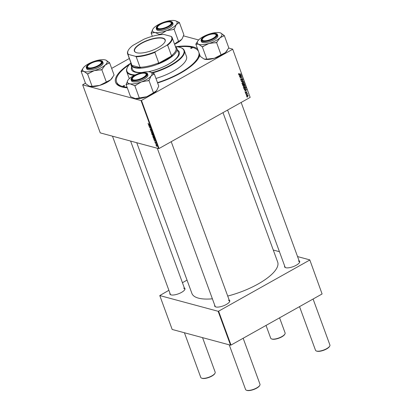 <?xml version="1.0" encoding="UTF-8"?>
<svg xmlns="http://www.w3.org/2000/svg" width="411" height="411" viewBox="0 0 411 411"><rect width="100%" height="100%" fill="white"/><g stroke="black" fill="none" stroke-linecap="round" stroke-linejoin="round"><path stroke-width="0.62" d="M184.349 287.921A8.02 2.707 159.9 0 1 184.775 289.642A8.02 2.707 159.9 0 1 178.646 293.731A8.02 2.707 159.9 0 1 171.027 294.882A8.02 2.707 159.9 0 1 170.724 294.785A8.02 2.707 159.9 0 1 169.943 293.192M184.662 289.837A7.67 2.589 -20.1 0 0 184.729 288.974A7.67 2.589 -20.1 0 0 183.64 288.178M229.153 299.994A8.02 2.707 159.9 0 1 229.585 301.715A8.02 2.707 159.9 0 1 223.456 305.805A8.02 2.707 159.9 0 1 215.837 306.955A8.02 2.707 159.9 0 1 215.528 306.858A8.02 2.707 159.9 0 1 214.753 305.265M229.466 301.91A7.67 2.589 -20.1 0 0 229.538 301.047A7.67 2.589 -20.1 0 0 228.444 300.251M299.085 260.764A8.02 2.707 159.9 0 1 299.516 262.48A8.02 2.707 159.9 0 1 293.382 266.569A8.02 2.707 159.9 0 1 285.768 267.725A8.02 2.707 159.9 0 1 285.46 267.623A8.02 2.707 159.9 0 1 284.679 266.035M299.398 262.675A7.67 2.589 -20.1 0 0 299.47 261.812A7.67 2.589 -20.1 0 0 298.376 261.021M176.031 46.7A44.794 15.13 159.9 0 1 193.35 46.952A44.794 15.13 159.9 0 1 197.552 48.832M199.838 55.079A44.794 15.13 159.9 0 1 198.79 57.704A44.794 15.13 159.9 0 1 157.619 82.976M127.297 87.826A44.794 15.13 159.9 0 1 121.975 86.993A44.794 15.13 159.9 0 1 120.269 86.438A44.794 15.13 159.9 0 1 130.549 63.34M198.456 58.285A43.746 14.775 -20.1 0 0 199.278 53.548M136.755 142.72L191.901 293.413A45.662 15.423 -20.1 0 0 198.405 298.129A45.662 15.423 -20.1 0 0 212.389 298.812M245.773 93.646L245.989 93.312L245.773 93.646M246.328 95.157L246.538 94.823L246.328 95.157M243.302 86.978L243.872 85.765L244.843 85.58L245.367 86.053L244.776 87.286L243.815 87.445L243.302 86.978M244.406 89.911L246.631 89.577L246.728 89.85L244.894 91.237L245.316 90.641L245.033 89.875L244.406 89.911M242.716 85.293L242.403 84.43L244.478 83.705L244.756 84.574L244.427 85.118L243.846 85.087L243.548 85.575L242.778 85.416M243.8 84.871L244.427 85.118L243.661 85.036M241.391 81.666L241.288 81.378L243.107 79.96L241.627 81.404L243.677 81.517L241.391 81.666M238.909 73.559L239.202 73.692L238.873 74.129L240.903 73.934L239.382 74.463L238.642 74.242L238.909 73.559M238.601 74.057L239.351 74.216M238.817 74.221L239.382 74.463L238.642 74.242M239.654 76.924L241.653 75.978L240.312 77.756L242.156 77.36L240.081 78.085L241.411 76.302L239.654 76.924M85.426 83.12L82.657 84.82L100.243 132.881L158.61 148.612L141.024 100.546L141.476 100.438L159.067 148.505L250.16 97.397L232.672 49.13L250.16 97.397M141.476 100.438L232.569 49.33M239.007 75.146L241.226 74.817L241.329 75.09L239.49 76.477L239.911 75.881L239.634 75.115L239.007 75.146M242.043 78.655L242.778 78.974L242.403 79.94L242.547 79.092L242.136 78.876L241.545 80.289L240.723 79.929L241.139 78.891L240.959 79.816L241.442 80.073L241.709 79.148L242.423 78.593M240.671 79.739L241.442 80.073M242.547 79.092L241.863 78.804M240.933 80.027L241.545 80.289L241.134 80.351M241.992 83.392L242.562 82.179L243.528 81.995L244.057 82.467L243.466 83.7L242.505 83.859L241.992 83.392M245.675 91.879L245.573 92.593L245.896 92.768L246.328 91.745L246.903 91.992L246.662 92.742L246.441 91.956L245.994 92.984L245.393 92.681L245.675 91.879M245.352 92.537L245.896 92.768M246.328 91.745L246.903 91.992L246.24 91.812M246.723 92.079L246.174 91.884M245.47 92.84L245.994 92.984L245.393 92.681M243.949 88.653L243.713 88.016L245.793 87.291L246.066 88.118L245.465 89.023L244.119 88.976L243.949 88.653M244.468 89.192L244.119 88.976M246.672 96.184L247.042 95.331L248.203 95.537L247.802 96.39L246.672 96.184L247.052 96.528M247.833 95.182L248.203 95.537L247.859 95.444M247.412 94.134L246.009 94.294L247.437 93.538L247.211 93.872L247.663 94.237L246.528 93.811M246.8 93.765L247.658 94.057L246.954 94.047M247.088 97.232L247.299 96.898L247.088 97.232M183.306 35.829L198.652 39.965M228.65 48.046L232.672 49.13M111.653 68.401L129.316 58.49M152.661 136.339L152.933 135.743L153.591 136.19L154.012 136.878L153.729 137.474L152.779 136.272M153.755 139.288L155.379 140.66L154.243 140.619L154.474 140.413L153.878 139.221M152.07 134.674L151.751 133.811L153.133 134.51L153.246 135.579L152.178 134.613M150.739 131.047L150.637 130.76L151.762 130.765L150.878 130.986L152.332 132.327L150.739 131.047L151.248 130.765M148.114 123.238L148.494 124.014L149.553 124.739L148.546 124.225L148.124 123.531M149.008 126.305L150.303 126.783L149.558 127.353L150.811 128.165L149.429 127.467L150.169 126.891L149.178 126.208M82.657 84.82L141.024 100.546M148.356 124.528L149.979 125.9L148.844 125.858L149.075 125.653L148.479 124.461M150.082 129.29L150.262 128.735L150.606 129.84L150.868 129.105L151.423 129.794L151.289 130.328L150.96 129.331L150.698 130.066L150.195 129.229M150.606 129.84L150.888 129.701M151.197 130.102L151.376 129.691M151.351 132.753L151.618 132.157L152.275 132.604L152.702 133.292L152.419 133.888L151.469 132.691M154.86 141.59L155.117 142.417L155.307 141.887L155.738 142.427L155.651 142.864L155.409 142.119L155.209 142.643L154.839 141.995M154.978 141.826L154.87 142.083M155.738 142.427L155.8 142.781M155.548 142.638L155.702 142.34M153.298 138.034L153.067 137.397L154.444 138.096L154.726 138.903L154.402 139.247L153.406 137.973M156.123 145.494L156.195 145.109L157.033 145.972L156.848 146.393L156.031 145.545L156.195 145.109M157.033 145.972L157.084 146.259M155.363 143.675L156.283 143.958L156.514 144.636L155.533 143.578M168.885 290.305L159.776 295.566L172.178 329.458L230.545 345.183L218.143 311.291L218.601 311.184L231.003 345.076L322.096 293.968L309.791 259.875L322.096 293.968M218.601 311.184L309.694 260.076M273.279 250.037L279.434 251.691M297.554 256.577L309.791 259.875M182.438 282.706L187.041 280.122M159.776 295.566L218.143 311.291M227.715 296.059A45.662 15.423 -20.1 0 0 277.666 262.028L222.998 112.635M231.003 345.076L230.545 345.183M112.486 136.18L170.329 294.245A7.67 2.589 -20.1 0 0 170.94 294.857M227.602 110.056L285.064 267.083A7.67 2.589 -20.1 0 0 285.676 267.7M157.295 148.258L215.133 306.318A7.67 2.589 -20.1 0 0 215.744 306.93M159.067 148.505L158.61 148.612M129.301 64.655A43.746 14.775 -20.1 0 0 116.58 82.01L116.919 82.93A43.746 14.775 -20.1 0 0 120.896 86.67M150.349 126.907L149.558 127.353M149.203 125.653L148.844 125.858M149.46 125.442L148.982 125.047L149.208 125.658L149.784 125.694L149.583 125.376M151.279 130.765L150.878 130.986M152.245 132.753L151.695 132.383L151.505 132.81L152.353 133.667L152.358 132.691M151.885 132.275L151.505 132.81M152.656 133.19L152.353 133.667M153.051 134.654L152.625 134.438L153.159 135.353L153.164 134.592M153.303 134.978L153.159 135.353M152.46 134.356L151.998 134.12L152.604 135.178L152.635 134.258M152.743 134.772L152.604 135.178M155.286 140.398L154.387 139.807L154.608 140.418L154.243 140.619M154.608 140.418L155.183 140.454M154.366 138.24L153.308 137.706L154.331 139.026L154.474 138.178M154.69 138.774L154.331 139.026M153.56 136.339L153.005 135.964L152.815 136.395L153.663 137.253L153.668 136.277M153.2 135.856L152.815 136.395M153.971 136.771L153.663 137.253M156.766 146.167L156.293 145.335L156.766 146.167L157.002 145.884M156.468 145.237L156.144 145.576M241.308 76.097L241.74 76.215M241.74 77.247L242.156 77.36M241.021 76.194L241.411 76.302M240.594 74.843L241.329 75.09M238.925 74.925L239.634 75.115M239.824 75.639L241.052 75.043L239.223 75.008M241.052 75.043L239.906 75.11L240.127 75.722M239.192 74.92L239.906 75.11M238.853 73.595L239.202 73.692M238.74 73.687L239.027 73.764M240.486 73.821L240.903 73.934M240.944 79.025L241.242 79.102M240.903 79.061L241.18 79.138M242.377 78.866L242.778 78.974M242.916 80.109L243.194 80.186M241.349 81.327L241.627 81.404M242.963 81.311L243.677 81.517M242.968 81.327L241.303 81.435M242.819 81.799L243.348 82.277M243.666 82.364L244.057 82.467M243.081 83.597L243.466 83.7M242.567 83.597L242.197 83.695M242.778 82.072L243.446 82.251L242.634 82.411L242.223 83.279L242.588 83.603L241.874 83.412M242.341 82.334L242.634 82.411M241.945 83.207L243.404 83.464L243.826 82.59L243.446 82.251M243.908 83.901L244.319 84.014L243.672 84.245L244.021 84.928L244.334 84.897L244.319 84.014M244.494 84.502L244.756 84.574M243.132 84.892L242.839 85.385M243.261 84.132L243.672 84.245M243.61 84.815L244.334 84.897M243.43 84.327L242.726 84.574L242.973 85.205L243.471 85.349L243.43 84.327L243.014 84.214M242.423 84.491L242.726 84.574M242.654 85.123L243.471 85.349M245.516 91.997L245.809 92.074M245.495 92.532L245.285 92.788M245.994 89.603L246.728 89.85M244.324 89.685L245.033 89.875M245.228 90.399L246.456 89.804L244.627 89.768M246.456 89.804L245.305 89.87L245.531 90.482M244.596 89.68L245.305 89.87M245.223 87.486L245.629 87.6L244.042 88.16L244.581 88.946L245.398 88.791L245.819 88.226L245.629 87.6M245.788 88.041L246.066 88.118M245.095 88.925L245.465 89.023M244.535 88.935L244.17 89.028M243.733 88.077L244.042 88.16M243.841 88.365L244.144 88.447M244.129 85.385L244.658 85.863M244.982 85.95L245.367 86.053M244.391 87.178L244.776 87.286M243.877 87.183L243.507 87.281M244.093 85.658L244.756 85.837L243.944 85.997L243.538 86.865L243.898 87.189L243.189 86.998M243.656 85.914L243.944 85.997M243.261 86.793L244.715 87.05L245.141 86.171L244.756 85.837M247.396 96.282L247.802 96.39M246.636 96.025L247.72 96.164L248.018 95.624L247.078 95.224M248.018 95.624L247.145 95.542L247.083 96.282L246.374 96.092M246.857 95.465L247.145 95.542M246.251 94.956L246.626 95.054M247.109 93.651L247.52 93.765M246.497 93.682L246.949 93.867M245.701 93.441L246.071 93.544M247.011 97.027L247.381 97.124M100.263 61.26A7.321 2.471 -20.1 0 0 93.307 62.313A7.321 2.471 -20.1 0 0 87.707 66.048A7.321 2.471 -20.1 0 0 88.601 67.805A7.321 2.471 -20.1 0 0 97.931 65.668A7.321 2.471 -20.1 0 0 100.541 61.352A7.321 2.471 -20.1 0 0 100.263 61.26M87.62 66.233A7.67 2.589 -20.1 0 0 87.343 67.476A7.67 2.589 -20.1 0 0 87.954 68.092A7.67 2.589 159.9 0 1 87.343 67.476A7.67 2.589 159.9 0 1 87.502 66.428L87.707 66.048M215.015 373.209L214.804 373.589A7.321 2.471 159.9 0 1 209.209 377.324A7.321 2.471 159.9 0 1 202.253 378.377A7.321 2.471 159.9 0 1 201.976 378.284L201.57 378.13A7.67 2.589 -20.1 0 0 201.863 378.223A7.67 2.589 -20.1 0 0 209.148 377.123A7.67 2.589 -20.1 0 0 215.015 373.209A7.67 2.589 -20.1 0 0 215.174 372.161L202.541 337.637M184.421 332.756L200.768 377.432A7.67 2.589 -20.1 0 0 201.57 378.13M100.541 61.352L100.947 61.506A7.67 2.589 159.9 0 1 101.743 62.205A7.67 2.589 159.9 0 1 101.676 63.068A7.67 2.589 -20.1 0 0 101.743 62.205A7.67 2.589 -20.1 0 0 100.731 61.434M284.941 333.979L284.736 334.359A7.321 2.471 159.9 0 1 279.136 338.089A7.321 2.471 159.9 0 1 272.18 339.142A7.321 2.471 159.9 0 1 271.902 339.054L271.501 338.895A7.67 2.589 -20.1 0 0 271.789 338.993A7.67 2.589 -20.1 0 0 279.079 337.888A7.67 2.589 -20.1 0 0 284.941 333.979A7.67 2.589 -20.1 0 0 285.106 332.925L279.578 317.826M266.025 325.425L270.7 338.196A7.67 2.589 -20.1 0 0 271.501 338.895M170.195 22.024A7.321 2.471 -20.1 0 0 163.239 23.078A7.321 2.471 -20.1 0 0 157.639 26.813A7.321 2.471 -20.1 0 0 158.528 28.57A7.321 2.471 -20.1 0 0 167.863 26.438A7.321 2.471 -20.1 0 0 170.473 22.117A7.321 2.471 -20.1 0 0 170.195 22.024M157.552 26.998A7.67 2.589 -20.1 0 0 157.274 28.241A7.67 2.589 -20.1 0 0 157.29 28.292A7.67 2.589 -20.1 0 0 157.881 28.857A7.67 2.589 159.9 0 1 157.274 28.241A7.67 2.589 159.9 0 1 157.434 27.193L157.639 26.813M170.473 22.117L170.878 22.276A7.67 2.589 159.9 0 1 171.675 22.97A7.67 2.589 159.9 0 1 171.608 23.833A7.67 2.589 -20.1 0 0 171.675 22.97A7.67 2.589 -20.1 0 0 171.654 22.924A7.67 2.589 -20.1 0 0 170.663 22.199M259.819 385.282L259.613 385.662A7.321 2.471 159.9 0 1 254.013 389.397A7.321 2.471 159.9 0 1 247.062 390.45A7.321 2.471 159.9 0 1 246.78 390.358L246.379 390.203A7.67 2.589 -20.1 0 0 246.672 390.296A7.67 2.589 -20.1 0 0 253.957 389.196A7.67 2.589 -20.1 0 0 259.819 385.282A7.67 2.589 -20.1 0 0 259.983 384.234L243.158 338.258M133.405 79.878A7.321 2.471 -20.1 0 0 142.74 77.741A7.321 2.471 -20.1 0 0 145.35 73.425A7.321 2.471 -20.1 0 0 145.073 73.333A7.321 2.471 -20.1 0 0 138.117 74.386A7.321 2.471 -20.1 0 0 132.517 78.121A7.321 2.471 -20.1 0 0 133.405 79.878M145.35 73.425L145.756 73.579A7.67 2.589 159.9 0 1 146.552 74.278A7.67 2.589 159.9 0 1 146.486 75.141A7.67 2.589 -20.1 0 0 146.552 74.278A7.67 2.589 -20.1 0 0 146.532 74.227A7.67 2.589 -20.1 0 0 145.54 73.507M229.23 344.829L245.578 389.505A7.67 2.589 -20.1 0 0 246.379 390.203M132.429 78.306A7.67 2.589 -20.1 0 0 132.152 79.549A7.67 2.589 -20.1 0 0 132.167 79.6A7.67 2.589 -20.1 0 0 132.758 80.166A7.67 2.589 159.9 0 1 132.152 79.549A7.67 2.589 159.9 0 1 132.311 78.501L132.517 78.121M203.337 40.643A7.321 2.471 -20.1 0 0 212.672 38.511A7.321 2.471 -20.1 0 0 215.282 34.19A7.321 2.471 -20.1 0 0 214.999 34.098A7.321 2.471 -20.1 0 0 208.043 35.151A7.321 2.471 -20.1 0 0 202.448 38.886A7.321 2.471 -20.1 0 0 203.337 40.643M215.282 34.19L215.683 34.349A7.67 2.589 159.9 0 1 216.484 35.043A7.67 2.589 159.9 0 1 216.412 35.906A7.67 2.589 -20.1 0 0 216.484 35.043A7.67 2.589 -20.1 0 0 215.467 34.272M329.75 346.052L329.545 346.432A7.321 2.471 159.9 0 1 323.945 350.167A7.321 2.471 159.9 0 1 316.989 351.215A7.321 2.471 159.9 0 1 316.711 351.128L316.306 350.968A7.67 2.589 -20.1 0 0 316.598 351.066A7.67 2.589 -20.1 0 0 323.883 349.961A7.67 2.589 -20.1 0 0 329.75 346.052A7.67 2.589 -20.1 0 0 329.91 344.999L313.084 299.023M202.356 39.071A7.67 2.589 -20.1 0 0 202.078 40.314A7.67 2.589 -20.1 0 0 202.69 40.93A7.67 2.589 159.9 0 1 202.078 40.314A7.67 2.589 159.9 0 1 202.238 39.266L202.448 38.886M299.537 306.627L315.509 350.27A7.67 2.589 -20.1 0 0 316.306 350.968M109.578 62.724L114.088 75.049L110.662 79.775L99.668 85.406A13.054 4.408 159.9 0 1 93.585 86.608A13.054 4.408 159.9 0 1 89.398 86.228A13.054 4.408 159.9 0 1 89.382 86.223L85.601 83.597L81.09 71.273L83.885 71.396L87.584 73.99L94.253 70.62L101.825 69.716L105.252 64.984L109.578 62.724L105.822 60.109M112.722 77.037L112.28 77.854A13.054 4.408 159.9 0 1 110.662 79.775A13.054 4.408 159.9 0 1 99.668 85.406L92.095 86.315L89.295 86.187M95.511 60.91A13.054 4.408 159.9 0 1 101.594 59.708A13.054 4.408 159.9 0 1 105.781 60.093A13.054 4.408 159.9 0 1 105.879 60.129A13.054 4.408 159.9 0 1 105.252 64.984A13.054 4.408 159.9 0 1 94.253 70.62A13.054 4.408 159.9 0 1 83.885 71.396A13.054 4.408 159.9 0 1 82.899 68.467A13.054 4.408 159.9 0 1 84.512 66.546A13.054 4.408 -20.1 0 1 95.511 60.91M98.553 60.813A8.02 2.707 159.9 0 1 101.794 62.873A8.02 2.707 159.9 0 1 90.307 68.252A8.02 2.707 159.9 0 1 87.738 68.015A8.02 2.707 159.9 0 1 89.3 64.065A8.02 2.707 159.9 0 1 98.553 60.813M86.315 67.712L86.7 68.76A8.713 2.944 -20.1 0 0 90.399 69.808A8.713 2.944 -20.1 0 0 99.262 67.003A8.713 2.944 -20.1 0 0 103.063 62.77L102.683 61.722A8.713 2.944 159.9 0 1 98.876 65.955A8.713 2.944 159.9 0 1 90.019 68.76A8.713 2.944 159.9 0 1 86.315 67.712C86.469 66.993 85.58 67.8 87.065 65.606C89.999 62.904 93.929 61.218 98.856 60.561C103.695 60.771 102.051 61.45 102.683 61.722M106.336 82.036L101.825 69.716M92.095 86.315L87.584 73.99M82.899 68.467L81.09 71.273M87.004 73.749A14.447 4.881 -20.1 0 0 88.853 73.605M100.556 70.096A14.447 4.881 -20.1 0 0 102.519 69.089M108.884 63.345A14.447 4.881 -20.1 0 0 108.997 62.482M81.779 70.651A14.447 4.881 -20.1 0 0 81.671 71.514M152.342 36.307L151.145 33.039L155.106 32.51A13.054 4.408 159.9 0 1 152.825 29.232A13.054 4.408 159.9 0 1 153.344 28.462A13.054 4.408 159.9 0 1 163.049 22.482A13.054 4.408 -20.1 0 1 174.516 20.55A13.054 4.408 159.9 0 1 175.708 20.858A13.054 4.408 159.9 0 1 177.038 21.963A13.054 4.408 159.9 0 1 176.283 24.598L179.381 22.487L175.805 20.899M178.908 23.083A14.447 4.881 -20.1 0 0 178.795 22.708A14.447 4.881 -20.1 0 0 178.59 22.364M171.87 22.492A8.02 2.707 159.9 0 1 171.721 23.638A8.02 2.707 159.9 0 1 165.294 27.84A8.02 2.707 159.9 0 1 157.67 28.785A8.02 2.707 159.9 0 1 156.853 28.107A8.02 2.707 159.9 0 1 163.275 22.811A8.02 2.707 159.9 0 1 171.87 22.492M156.612 29.469A8.713 2.944 -20.1 0 0 156.627 29.525A8.713 2.944 -20.1 0 0 156.653 29.582A8.713 2.944 -20.1 0 0 165.905 29.263A8.713 2.944 -20.1 0 0 172.995 23.535A8.713 2.944 -20.1 0 0 172.974 23.478M182.237 38.562A13.054 4.408 159.9 0 1 182.212 38.619L183.887 34.812L179.381 22.487M174.557 28.58L176.283 24.598A13.054 4.408 159.9 0 1 166.578 30.578L172.826 29.643L174.084 29.176L174.557 28.58A14.447 4.881 -20.1 0 1 172.826 29.643M182.284 38.485L181.693 39.389L178.595 41.501L174.084 29.176M178.595 41.501L177.336 41.968L174.536 44.111M161.23 33.979L166.578 30.578A13.054 4.408 159.9 0 1 155.106 32.51L159.18 34.324L159.971 34.452L161.23 33.979A14.447 4.881 -20.1 0 1 159.18 34.324M160.074 34.74L159.971 34.452M152.825 29.232L151.145 33.039M182.212 38.619A13.054 4.408 159.9 0 1 181.693 39.389A13.054 4.408 159.9 0 1 174.598 44.28M151.618 32.443A14.447 4.881 -20.1 0 0 151.931 33.168M157.115 89.87A13.054 4.408 159.9 0 1 157.089 89.927A13.054 4.408 159.9 0 1 156.57 90.692L153.473 92.804L148.962 80.479L151.161 75.907L154.259 73.795L150.683 72.202M154.259 73.795L158.764 86.12L156.57 90.692A13.054 4.408 159.9 0 1 146.866 96.677L135.399 98.609L130.534 96.672L126.023 84.347L129.984 83.818A13.054 4.408 159.9 0 1 127.467 82.406A13.054 4.408 159.9 0 1 127.703 80.541A13.054 4.408 159.9 0 1 128.222 79.77A13.054 4.408 159.9 0 1 137.926 73.79A13.054 4.408 159.9 0 1 149.393 71.858A13.054 4.408 159.9 0 1 150.585 72.166A13.054 4.408 159.9 0 1 151.161 75.907A13.054 4.408 159.9 0 1 141.456 81.887L148.962 80.479M127.703 80.541L126.496 83.752A14.447 4.881 -20.1 0 0 126.609 84.127A14.447 4.881 -20.1 0 0 126.809 84.471M131.731 79.41A8.02 2.707 159.9 0 1 138.153 74.119A8.02 2.707 159.9 0 1 146.748 73.8A8.02 2.707 159.9 0 1 146.599 74.946A8.02 2.707 159.9 0 1 140.172 79.148A8.02 2.707 159.9 0 1 132.548 80.088A8.02 2.707 159.9 0 1 131.731 79.41M131.489 80.777A8.713 2.944 -20.1 0 0 131.505 80.833A8.713 2.944 -20.1 0 0 131.53 80.89A8.713 2.944 -20.1 0 0 140.783 80.571A8.713 2.944 -20.1 0 0 147.873 74.843A8.713 2.944 -20.1 0 0 147.852 74.787M139.36 98.08L134.849 85.755L141.456 81.887A13.054 4.408 -20.1 0 1 129.984 83.818L134.849 85.755M126.496 83.752L126.023 84.347M153.473 92.804L146.866 96.677A13.054 4.408 159.9 0 1 135.399 98.609A13.054 4.408 159.9 0 1 134.202 98.301A13.054 4.408 159.9 0 1 134.104 98.26M153.786 74.391A14.447 4.881 -20.1 0 0 153.467 73.667M134.063 85.632A14.447 4.881 -20.1 0 0 136.108 85.288M147.703 80.952A14.447 4.881 -20.1 0 0 149.434 79.883M224.314 35.562L228.824 47.887L225.403 52.613L214.403 58.249L206.831 59.153L204.036 59.025L200.337 56.435L195.826 44.111L198.621 44.239A13.054 4.408 159.9 0 1 197.634 41.306A13.054 4.408 159.9 0 1 199.253 39.384A13.054 4.408 159.9 0 1 210.247 33.748A13.054 4.408 159.9 0 1 220.517 32.931A13.054 4.408 159.9 0 1 220.615 32.972A13.054 4.408 159.9 0 1 219.988 37.827A13.054 4.408 -20.1 0 1 208.994 43.458A13.054 4.408 159.9 0 1 202.906 44.66A13.054 4.408 159.9 0 1 198.621 44.239L202.32 46.828L208.994 43.458L216.566 42.554L219.988 37.827L224.314 35.562L220.558 32.947M201.739 46.587A14.447 4.881 -20.1 0 0 202.644 46.541A14.447 4.881 -20.1 0 0 203.589 46.448M205.048 41.09A8.02 2.707 159.9 0 1 202.474 40.859A8.02 2.707 159.9 0 1 204.036 36.903A8.02 2.707 159.9 0 1 213.288 33.656A8.02 2.707 159.9 0 1 216.53 35.711A8.02 2.707 159.9 0 1 205.048 41.09M205.14 42.646A8.713 2.944 -20.1 0 0 213.997 39.841A8.713 2.944 -20.1 0 0 217.804 35.608L217.419 34.56A8.713 2.944 159.9 0 1 213.612 38.793A8.713 2.944 159.9 0 1 204.755 41.598A8.713 2.944 159.9 0 1 201.051 40.55L201.436 41.598A8.713 2.944 -20.1 0 0 205.14 42.646M221.072 54.879L216.566 42.554M206.831 59.153L202.32 46.828M227.463 49.88L227.016 50.692A13.054 4.408 159.9 0 1 225.403 52.613A13.054 4.408 159.9 0 1 214.403 58.249A13.054 4.408 159.9 0 1 204.133 59.066L204.036 59.025M197.634 41.306L195.826 44.111M196.52 43.489A14.447 4.881 -20.1 0 0 196.407 44.352M215.292 42.934A14.447 4.881 -20.1 0 0 217.255 41.932M223.625 36.183A14.447 4.881 -20.1 0 0 223.733 35.32M123.084 86.372A0.873 0.293 -20.1 0 0 124.06 86.187A0.873 0.293 -20.1 0 0 124.6 85.683A0.873 0.293 -20.1 0 0 124.476 85.591A0.873 0.293 -20.1 0 0 123.5 85.781A0.873 0.293 -20.1 0 0 122.961 86.284A0.873 0.293 -20.1 0 0 123.084 86.372M190.848 48.354A0.873 0.293 -20.1 0 0 191.824 48.169A0.873 0.293 -20.1 0 0 192.363 47.666A0.873 0.293 -20.1 0 0 192.24 47.573A0.873 0.293 -20.1 0 0 191.264 47.763A0.873 0.293 -20.1 0 0 190.725 48.262A0.873 0.293 -20.1 0 0 190.848 48.354M131.654 66.906A25.446 8.595 -20.1 0 0 131.51 69.557A25.446 8.595 -20.1 0 0 135.137 72.187A25.446 8.595 -20.1 0 0 141.42 72.67M148.35 71.75A25.446 8.595 -20.1 0 0 179.304 52.069A25.446 8.595 -20.1 0 0 177.485 50.137M179.355 52.223A25.446 8.595 -20.1 0 0 177.598 50.445M151.813 72.701A30.327 10.244 -20.1 0 0 179.042 59.405A30.327 10.244 -20.1 0 0 180.727 47.63A30.327 10.244 -20.1 0 0 179.571 47.255A30.327 10.244 -20.1 0 0 175.471 46.664M130.95 62.955A30.327 10.244 -20.1 0 0 127.564 67.085A30.327 10.244 -20.1 0 0 131.248 74.365A30.327 10.244 -20.1 0 0 135.162 74.946M134.299 75.367A30.676 10.362 159.9 0 1 131.083 74.833A30.676 10.362 159.9 0 1 126.716 71.663A30.676 10.362 159.9 0 1 127.353 67.466L127.564 67.085M126.716 71.663L128.859 77.515A30.676 10.362 -20.1 0 0 129.424 78.527M198.451 51.293A43.746 14.775 -20.1 0 0 192.518 47.419A43.746 14.775 -20.1 0 0 177.835 46.895M116.58 82.01A43.746 14.775 -20.1 0 0 122.807 86.526A43.746 14.775 -20.1 0 0 127.091 87.266M175.528 46.823A24.398 8.241 159.9 0 1 176.858 48.421L178.436 52.736A24.398 8.241 159.9 0 1 148.088 71.74M142.129 72.49A24.398 8.241 159.9 0 1 136.082 72.028A24.398 8.241 159.9 0 1 132.604 69.505L131.027 65.19A24.398 8.241 159.9 0 1 131.011 63.114M157.495 82.642A43.746 14.775 -20.1 0 0 198.939 52.623M155.959 78.45A30.676 10.362 -20.1 0 0 186.471 56.43L184.328 50.579A30.676 10.362 159.9 0 1 152.383 73.009M180.727 47.63L181.133 47.789A30.676 10.362 159.9 0 1 184.328 50.579M131.767 67.214A25.446 8.595 -20.1 0 0 131.571 69.711M158.153 47.666A16.419 5.543 159.9 0 1 136.062 52.541A16.419 5.543 159.9 0 1 141.389 43.15A16.419 5.543 159.9 0 1 158.831 37.75A16.419 5.543 159.9 0 1 164.847 42.009A16.419 5.543 159.9 0 1 158.153 47.666M164.78 42.122A16.209 5.477 -20.1 0 0 165.058 40.021A16.209 5.477 -20.1 0 0 141.564 43.361A16.209 5.477 -20.1 0 0 134.618 51.159A16.209 5.477 -20.1 0 0 136.185 52.587M128.468 54.427L128.021 54.586A23.704 8.004 159.9 0 1 127.626 53.862L131.458 64.337A23.704 8.004 -20.1 0 0 131.854 65.061L131.469 65.236L140.644 67.707L140.033 67.265A23.704 8.004 -20.1 0 0 158.723 62.837L158.055 63.587A24.054 8.122 -20.1 0 0 166.106 59.806A24.054 8.122 -20.1 0 0 172.379 55.547L171.485 55.68A23.704 8.004 -20.1 0 0 175.975 48.046L172.142 37.571A23.704 8.004 159.9 0 1 167.652 45.205L166.666 45.385A23.355 7.891 -20.1 0 0 171.074 36.384L164.015 34.483A23.355 7.891 -20.1 0 0 143.886 39.251L132.876 45.426A23.355 7.891 -20.1 0 0 128.324 50.24A23.355 7.891 -20.1 0 0 128.468 54.427L135.522 56.328A23.355 7.891 -20.1 0 0 155.651 51.565L166.666 45.385M176.858 48.421A24.398 8.241 159.9 0 1 166.398 60.16A24.398 8.241 159.9 0 1 131.027 65.19M175.579 47.322L176.191 47.763A24.054 8.122 -20.1 0 0 175.615 47.059M158.055 63.587L172.379 55.547M131.469 65.236A24.054 8.122 -20.1 0 0 140.644 67.707M171.485 55.68L167.652 45.205M155.651 51.565L154.89 52.361A23.704 8.004 159.9 0 1 136.2 56.79L135.522 56.328M158.723 62.837L154.89 52.361M171.074 36.384L171.747 36.846A23.704 8.004 159.9 0 1 172.142 37.571M140.033 67.265L136.2 56.79M131.854 65.061L128.021 54.586M127.626 53.862A23.704 8.004 159.9 0 1 128.119 50.62L128.324 50.24M150.38 126.989L150.03 127.189M150.369 126.963L149.758 127.302M151.597 130.765L151.176 131.001M240.502 76.379L240.928 76.492M239.88 74.894L240.589 75.085M241.668 79.482L241.93 79.554M241.817 80.967L242.11 81.044M244.375 84.173L244.679 84.255M243.502 84.527L243.805 84.609M242.577 84.913L242.88 84.995M245.28 89.655L245.994 89.845M245.686 87.743L245.989 87.826M246.189 93.975L246.621 94.088M98.804 60.587A8.508 2.872 -20.1 0 0 87.677 65.041A8.508 2.872 -20.1 0 0 90.06 68.478A8.508 2.872 -20.1 0 0 101.188 64.024A8.508 2.872 -20.1 0 0 98.804 60.587M156.267 28.534A8.713 2.944 159.9 0 1 156.247 28.477L156.262 27.537C156.817 26.17 158.492 24.814 161.271 23.468C167.287 21.018 171.058 20.668 172.584 22.425A8.713 2.944 159.9 0 1 172.61 22.487A8.713 2.944 159.9 0 1 165.525 28.215A8.713 2.944 159.9 0 1 156.267 28.534M172.327 22.322A8.508 2.872 -20.1 0 0 163.213 22.662A8.508 2.872 -20.1 0 0 156.396 28.277A8.508 2.872 -20.1 0 0 165.51 27.938A8.508 2.872 -20.1 0 0 172.327 22.322M147.467 73.739A8.713 2.944 159.9 0 1 147.492 73.795A8.713 2.944 159.9 0 1 140.403 79.523A8.713 2.944 159.9 0 1 131.145 79.842A8.713 2.944 159.9 0 1 131.124 79.785L131.505 80.833M131.273 79.585A8.508 2.872 -20.1 0 0 140.387 79.241A8.508 2.872 -20.1 0 0 147.205 73.631A8.508 2.872 -20.1 0 0 138.091 73.97A8.508 2.872 -20.1 0 0 131.273 79.585M204.796 41.316A8.508 2.872 -20.1 0 0 215.924 36.867A8.508 2.872 -20.1 0 0 213.54 33.425A8.508 2.872 -20.1 0 0 202.412 37.879A8.508 2.872 -20.1 0 0 204.796 41.316M151.536 132.383L151.808 132.229M152.846 135.969L153.118 135.815M239.022 74.273L238.308 74.083M241.226 80.104L240.512 79.914M242.331 78.845L241.617 78.65M244.067 84.943L243.358 84.753M243.184 85.39L242.475 85.2M245.747 92.788L245.038 92.598M246.579 91.936L245.865 91.745M244.581 88.946L243.867 88.755M130.606 141.065L184.729 288.974M229.538 301.047L171.223 141.687M241.149 102.452L299.47 261.812M156.247 28.477L156.627 29.525M172.584 22.425L172.995 23.535M147.873 74.843L147.462 73.728C146.516 73.471 149.131 73.009 143.603 72.639C138.075 72.942 129.845 77.587 131.124 79.785M217.419 34.56C216.792 34.288 218.431 33.615 213.592 33.404C208.654 34.067 204.719 35.747 201.791 38.459L201.051 40.55"/></g></svg>
